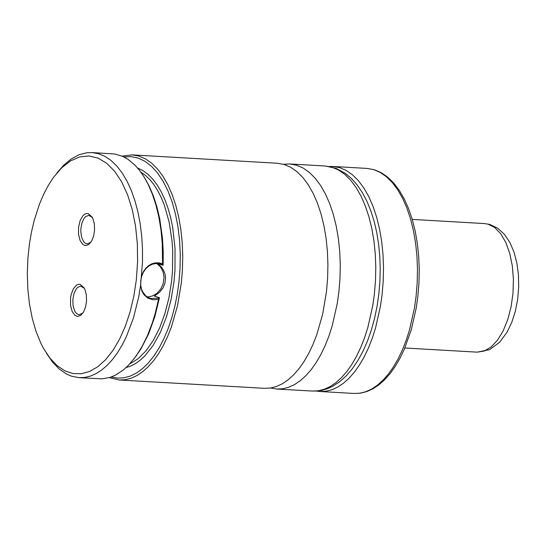 <?xml version="1.0" encoding="UTF-8"?>
<svg xmlns="http://www.w3.org/2000/svg" width="546" height="546" viewBox="0 0 546 546"><rect width="100%" height="100%" fill="white"/><g stroke="black" fill="none" stroke-linecap="round" stroke-linejoin="round"><path stroke-width="0.82" d="M109.33 377.62L119.267 379.982L264.435 388.322L270.372 388.049L276.317 386.548L282.2 383.852L287.96 379.975L293.536 374.959L298.867 368.871L303.897 361.766L308.558 353.726L312.817 344.833L316.619 335.196L322.693 314.087L326.515 291.311L327.627 277.846L327.921 264.36L327.395 251.03L326.058 238.056L323.928 225.635L321.034 213.923L317.417 203.112L313.138 193.339L308.244 184.753L302.818 177.477L296.928 171.621L290.67 167.253L284.125 164.455L277.388 163.254L132.221 154.887L122.079 156.088M82.985 312.933L79.197 314.728L76.938 313.841L75.601 312.462L74.474 310.517L73.034 305.33L72.884 299.242L74.051 293.373L76.324 288.807L77.75 287.292L80.842 286.145L84.405 288.363M80.276 284.418L84.207 288.008L84.903 289.435L86.316 294.71L86.568 300.812L85.62 306.852L83.613 311.923L80.699 315.397L77.566 316.427L74.952 315.383L72.113 311.418L70.536 305.262L70.536 298.13L71.137 294.642L73.389 288.677L76.652 285.032L78.467 284.323L80.276 284.418M92.417 217.554L88.855 215.336L85.763 216.482L84.337 217.997L82.064 222.563L80.897 228.433L80.801 231.524L81.613 237.298L83.613 241.653L84.951 243.031L87.21 243.919L90.998 242.124M88.288 213.609L86.48 213.513L84.664 214.223L82.944 215.697L80.119 220.625L78.549 227.32L78.549 234.452L80.126 240.615L82.965 244.581L85.572 245.618L88.705 244.588L91.626 241.114L93.632 236.043L94.581 230.002L94.328 223.901L92.916 218.625L92.219 217.199L88.288 213.609M141.687 275.498L143.386 271.683L145.714 268.345L148.546 265.69L151.808 263.82L155.337 262.865L158.982 262.858L162.551 263.834L163.145 265.247L157.992 263.882L161.534 267.185L163.629 270.372L164.994 274.003L165.547 277.907L164.953 283.197L162.892 288.131L159.589 292.274L154.347 296.089L159.473 297.7L158.531 299.372L153.016 299.781L147.939 298.184L143.946 294.69L142.042 291.468L140.527 285.763L142.479 262.367L142.492 249.276L141.728 236.404L140.206 223.921L137.94 211.998L134.958 200.798L131.306 190.472L127.027 181.163L122.195 172.993L116.858 166.08L111.091 160.517L104.982 156.374L98.608 153.713L92.062 152.566L86.834 152.744L78.993 154.784L71.273 158.92L63.827 165.063L56.791 173.116M162.844 264.967L160.121 263.93L156.32 263.486L152.784 264.073L149.065 265.854L145.918 268.598L143.448 272.092L141.755 275.989L140.766 280.535L140.766 285.578L141.571 289.25L142.677 291.864L145.584 295.639L148.157 297.454L150.819 298.498L159.091 298.123M147.352 296.99L152.368 296.028L156.975 293.318L160.695 289.141L163.138 283.934L164.053 277.252L163.042 271.683L160.483 266.926L156.647 263.479M136.309 279.975L137.599 261.739L137.333 243.598L135.538 226.058L132.248 209.603L127.566 194.704L121.615 181.77L114.571 171.171L106.627 163.206L98.007 158.094L88.95 155.972L79.716 156.914L70.557 160.879L61.732 167.765L53.488 177.375L48.362 185.292L43.666 194.24L39.476 204.088L34.241 220.291L31.518 231.838L29.45 243.816L27.928 257.76L27.3 273.526L27.826 289.107L29.498 304.183L32.275 318.448L36.104 331.586L40.902 343.332L43.632 348.607L50.02 358.224L57.153 365.697L64.872 370.843L72.993 373.546L81.34 373.744L89.708 371.437L97.911 366.666L105.76 359.548L113.07 350.252L119.676 338.984L125.423 326.003L130.18 311.623L133.838 296.157L136.309 279.975M111.323 376.965L117.554 378.091L123.867 377.805L130.18 376.119L136.418 373.055L142.506 368.639L148.355 362.94L153.897 356.026L159.07 347.986L163.793 338.923L168.011 328.945L171.676 318.188L174.74 306.784L177.157 294.874L178.904 282.623L180.043 268.441L180.262 254.238L179.559 240.26L177.948 226.72L175.443 213.855L172.099 201.863L167.97 190.957L163.118 181.306L157.623 173.075L151.576 166.394L145.079 161.37L138.24 158.094L131.17 156.62L123.983 156.968M119.267 379.982L125.205 379.709L131.142 378.214L137.026 375.512L142.786 371.635L148.362 366.619L153.692 360.531L158.715 353.419L163.384 345.379L167.636 336.493L171.437 326.849L177.505 305.733L181.333 282.958L182.439 269.492L182.739 255.999L182.214 242.67L180.876 229.702L178.747 217.267L175.853 205.562L172.236 194.745L167.956 184.971L163.07 176.385L157.644 169.11L151.754 163.247L145.495 158.886L138.957 156.088L132.221 154.887M270.652 388.001L276.788 389.032L282.726 388.752L288.67 387.257L294.553 384.561L300.314 380.685L305.89 375.668L311.22 369.581L316.25 362.476L320.918 354.436L325.17 345.543L328.972 335.906L332.275 325.614L337.251 303.556L338.868 292.021L339.981 278.556L340.274 265.069L339.748 251.74L338.411 238.773L336.281 226.344L333.388 214.639L329.77 203.822L325.491 194.048L320.598 185.469L315.172 178.194L309.282 172.331L303.023 167.97L296.478 165.165L289.742 163.964L283.524 164.278M316.38 391.066L320.024 391.509L325.962 391.236L331.907 389.742L337.79 387.046L343.55 383.162L349.126 378.153L354.456 372.065L359.486 364.96L364.155 356.92L368.407 348.027L372.208 338.39L375.512 328.105L380.487 306.04L382.104 294.506L383.217 281.047L383.51 267.554L382.985 254.231L381.647 241.264L379.518 228.835L376.624 217.131L373.007 206.313L368.727 196.54L363.834 187.96L358.401 180.685L352.518 174.822L346.253 170.461L339.708 167.656L332.978 166.462L329.299 166.482M163.145 265.247L163.234 251.61L162.476 238.199L159.76 218.946L156.941 206.975L153.371 195.905L149.092 185.906L144.362 177.423M133.913 358.988L140.97 348.88L148.614 333.92L154.852 316.666L159.473 297.7M162.551 263.834L162.258 243.42L161.009 230.194L158.947 217.499L156.095 205.528L152.491 194.465L148.191 184.459L143.83 176.556L139.626 170.489L135.115 165.288L127.86 159.22L122.754 156.388L114.831 154.013L92.062 152.566M46.424 353.221L52.491 362.018L59.18 368.98L66.373 373.976L71.383 376.16L79.109 377.675L101.89 378.856L110.039 377.402L115.431 375.17L123.335 369.976L128.412 365.335L135.633 356.688L141.919 346.771L147.543 335.367L152.395 322.686L155.153 313.643L158.531 299.372M79.109 377.675L84.855 377.429L90.609 376.037L96.314 373.512L101.911 369.874L107.337 365.178L112.544 359.452L117.472 352.764L122.079 345.181L126.31 336.78L133.49 317.881L138.718 296.826L140.527 285.763M129.777 363.895L138.186 358.64L146.137 350.675L153.392 340.254L159.739 327.668L164.994 313.295L168.994 297.563L171.621 280.931L172.495 270.884L172.7 250.785L172.024 240.936L169.151 222.161L164.366 205.241L161.309 197.7L157.855 190.882L154.04 184.848L149.897 179.668L145.475 175.396L140.813 172.072M158.852 264.633L158.872 264.052M126.119 367.56L130.883 365.97L135.592 363.52L140.199 360.223L144.663 356.115L153.023 345.611L160.374 332.371L166.462 316.864L171.075 299.631L174.051 281.265L174.986 270.284L175.041 248.348L172.679 227.313L170.625 217.451L168.011 208.176L164.885 199.618L161.268 191.858L157.214 184.998L152.764 179.122L147.973 174.29L142.902 170.57L137.606 168.004M325.252 166.011L336.22 168.414L345.331 173.355L351.651 178.685L357.391 185.237L362.537 192.909L367.069 201.59L370.973 211.193L374.215 221.615L376.788 232.726L378.651 244.403L379.798 256.511L380.214 268.891L379.9 281.395L378.856 293.857L377.061 306.347L374.542 318.475L371.341 330.091L367.478 341.052L363.001 351.228L357.944 360.49L352.347 368.727L346.246 375.853L339.66 381.75L332.63 386.329L327.218 388.772L322.311 390.226L317.322 390.997L312.305 391.066L318.243 390.793L324.188 389.298L330.071 386.602L335.831 382.719L341.407 377.709L346.737 371.621L351.767 364.516L356.429 356.477L360.688 347.584L364.489 337.947L367.792 327.661L372.768 305.596L374.385 294.062L375.498 280.603L375.791 267.11L375.266 253.788L373.928 240.813L371.799 228.392L368.905 216.68L365.288 205.869L361.002 196.096L356.115 187.51L350.682 180.241L344.799 174.379L338.534 170.018L331.988 167.213L325.252 166.011L289.742 163.964M366.939 168.414L374.174 169.69L381.142 172.632L387.715 177.15L393.816 183.135L399.379 190.493L404.347 199.113L408.674 208.872L412.319 219.642L415.226 231.265L417.369 243.598L418.714 256.463L419.246 269.669L418.959 283.04L417.861 296.382L416.257 307.821L411.295 329.723L404.19 349.542L399.911 358.401L395.208 366.441L390.11 373.573L384.671 379.723L378.931 384.821L372.925 388.807L366.714 391.612L360.374 393.181L353.992 393.461L359.93 393.188L365.875 391.694L371.758 388.991L377.518 385.114L383.094 380.105L388.424 374.017L393.454 366.912L398.123 358.872L402.375 349.986L406.176 340.342L409.48 330.057L414.455 307.999L416.072 296.464L417.185 282.999L417.478 269.512L416.953 256.183L415.615 243.216L413.486 230.787L410.592 219.083L406.975 208.272L402.695 198.498L397.802 189.919L392.369 182.644L386.486 176.781L380.221 172.42L373.676 169.615L366.939 168.414L332.978 166.462M155.146 296.492L155.385 295.297M488.069 224.16L484.568 223.58L489.66 224.42L497.659 228.16L504.408 234.316L509.827 242.369L513.963 251.993L516.844 262.879L518.427 274.686L518.7 286.991L517.656 299.338L515.328 311.261L511.786 322.317L507.111 332.125L499.672 342.219L489.53 349.686L477.163 352.156L484.213 351.058L491.1 347.003L497.508 340.185L503.146 330.924L507.732 319.649L511.07 306.886L512.994 293.236L513.417 279.34L512.319 265.841L509.752 253.364L505.835 242.506L500.75 233.77L494.737 227.559L488.069 224.16M353.992 393.461L320.024 391.509M312.305 391.066L276.788 389.032M146.71 181.361L145.802 179.9M136.698 355.344L135.633 356.688M484.568 223.58L412.25 219.41M477.163 352.156L404.852 348"/></g></svg>
